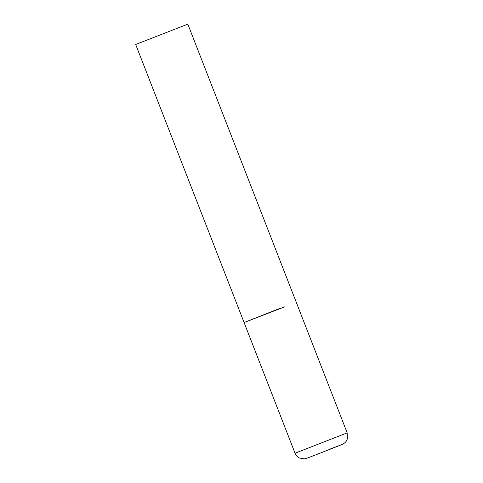 <?xml version="1.0" encoding="UTF-8"?>
<svg xmlns="http://www.w3.org/2000/svg" width="483" height="483" viewBox="0 0 483 483"><rect width="100%" height="100%" fill="white"/><g stroke="black" fill="none" stroke-linecap="round" stroke-linejoin="round"><path stroke-width="0.72" d="M187.821 24.15L135.687 44.478L187.821 24.15L347.18 432.877L295.041 453.205L244.09 322.523L284.976 306.735L244.09 322.523L279.44 308.565M330.674 448.804L340.926 444.97L318.049 453.966M347.18 432.877L347.313 439.011L346.728 440.363C346.094 441.758 344.771 443.032 342.761 444.185L318.031 453.972C305.709 458.621 307.333 458.301 304.405 458.85L299.472 458.011C297.395 456.966 295.916 455.366 295.041 453.205M244.09 322.523L135.687 44.478"/></g></svg>
